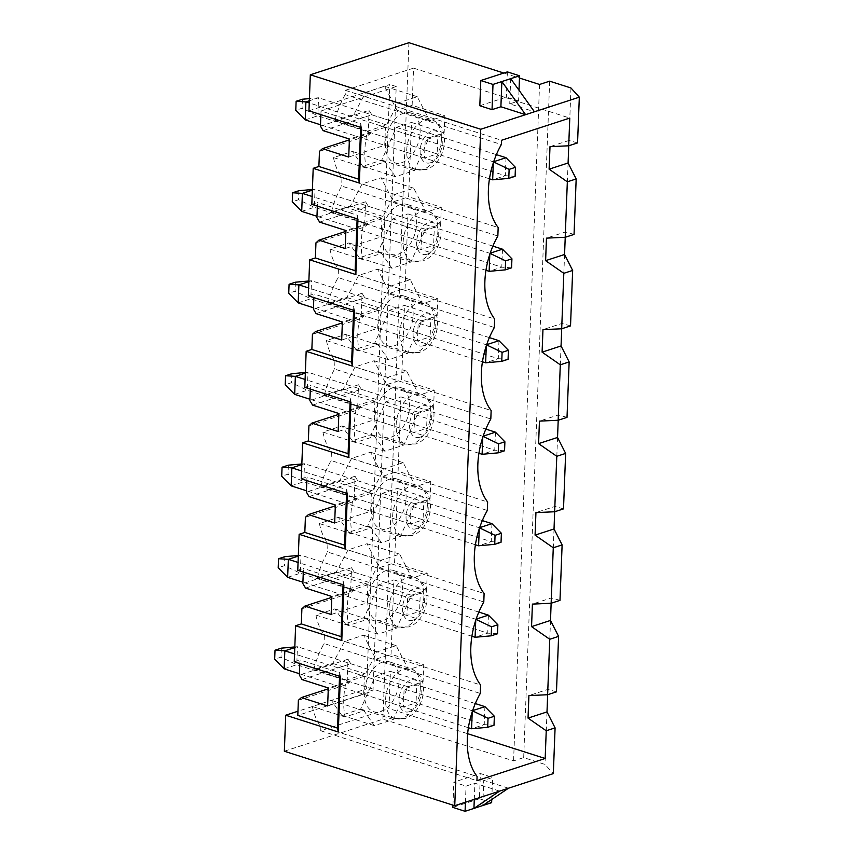 <?xml version="1.0" encoding="UTF-8"?>
<svg xmlns="http://www.w3.org/2000/svg" width="854" height="854" viewBox="0 0 854 854"><rect width="100%" height="100%" fill="white"/><g stroke="black" fill="none" stroke-linecap="round" stroke-linejoin="round"><path stroke-width="0.64" stroke-dasharray="4.27 3.2" d="M508.461 788.221L483.748 780.321L492.609 777.439L480.396 773.532L453.837 782.179L466.049 786.086L474.909 783.203L499.611 791.103M284.339 751.232L382.923 719.143L513.574 760.903L523.683 757.615L544.98 764.426L553.328 773.617M444.806 115.76L429.637 120.702L417.254 96.715L398.295 102.886L386.52 124.951L367.562 131.121A64.68 40.17 107.7 0 0 366.142 168.046L385.101 161.876L395.466 176.725L414.425 170.554L428.986 137.804L444.144 132.872L444.806 115.76L412.14 105.32L413.571 68.128L569.778 118.065M444.144 132.872L411.489 122.432L408.628 196.804L393.459 201.747L381.087 177.76L362.128 183.941L350.343 206.006L331.384 212.176A64.68 40.17 107.7 0 1 341.643 186.076L497.85 236.014M441.294 207.244L426.125 212.187L413.742 188.211L394.783 194.381L382.998 216.446L364.039 222.616A64.68 40.17 107.7 0 0 362.619 259.531L381.589 253.36L391.943 268.22L410.902 262.05L425.463 229.299L440.632 224.356L441.294 207.244L408.628 196.804M440.632 224.356L407.977 213.916L405.116 288.3L389.947 293.232L377.564 269.256L358.605 275.426L346.831 297.491L327.872 303.661A64.68 40.17 107.7 0 1 338.131 277.571L494.338 327.509M437.771 298.74L422.613 303.672L410.23 279.696L391.271 285.866L379.486 307.931L360.527 314.101A64.68 40.17 107.7 0 0 359.107 351.026L378.066 344.856L388.431 359.705L407.39 353.535L421.951 320.784L437.12 315.852L437.771 298.74L405.116 288.3M437.12 315.852L404.454 305.401L401.604 379.784L386.435 384.727L374.052 360.74L355.093 366.91L343.308 388.976L324.349 395.146A64.68 40.17 107.7 0 1 334.619 369.056L490.815 418.994M434.259 390.225L419.09 395.167L406.717 371.18L387.759 377.351L375.973 399.416L357.015 405.597A64.68 40.17 107.7 0 0 355.595 442.511L374.554 436.341L384.919 451.2L403.878 445.019L418.439 412.268L433.608 407.337L434.259 390.225L401.604 379.784M433.608 407.337L400.942 396.896L398.081 471.28L382.923 476.212L370.54 452.236L351.581 458.406L339.796 480.471L320.837 486.641A64.68 40.17 107.7 0 1 331.096 460.552L487.303 510.478M430.747 481.72L415.578 486.652L403.195 462.676L384.236 468.846L372.461 490.911L353.503 497.081A64.68 40.17 107.7 0 0 352.083 533.996L371.042 527.825L381.407 542.685L400.366 536.515L414.927 503.764L430.085 498.821L430.747 481.72L398.081 471.28M430.085 498.821L397.43 488.381L394.569 562.765L379.4 567.696L367.028 543.72L348.069 549.891L336.284 571.956L317.325 578.126A64.68 40.17 107.7 0 1 327.584 552.036L483.791 601.974M427.235 573.205L412.066 578.137L399.683 554.161L380.724 560.331L368.939 582.396L349.98 588.566A64.68 40.17 107.7 0 0 348.571 625.491L367.53 619.321L377.884 634.17L396.843 628L411.404 595.249L426.573 590.317L427.235 573.205L394.569 562.765M426.573 590.317L393.918 579.877L391.057 654.249L375.888 659.192L363.505 635.205L344.546 641.386L332.772 663.441L313.813 669.621A64.68 40.17 107.7 0 1 324.072 643.521L480.279 693.459M423.712 664.69L408.554 669.632L396.171 645.645L377.212 651.826L365.427 673.891L346.468 680.062A64.68 40.17 107.7 0 0 345.048 716.976L364.007 710.806L374.372 725.665L393.331 719.495L407.892 686.744L423.061 681.802L423.712 664.69L391.057 654.249M423.061 681.802L390.395 671.361L388.976 708.553L467.629 733.693M556.466 691.857L547.862 689.413L547.66 694.718M550.51 620.442L547.862 689.413L528.904 695.583M546.998 711.926L544.98 764.426M345.048 716.976L312.393 706.536L331.352 700.365L341.717 715.225L360.676 709.044L375.237 676.304L390.395 671.361M312.393 706.536A64.68 40.17 107.7 0 0 320.88 726.53L320.72 730.768L388.976 708.553M348.571 625.491L315.905 615.051L334.864 608.881L345.229 623.73L364.188 617.559L378.749 584.809L393.918 579.877M315.905 615.051A64.68 40.17 107.7 0 0 324.392 635.034L324.072 643.521M346.468 680.062L313.813 669.621M320.88 726.53L477.087 776.457M559.989 600.362L551.374 597.928L551.172 603.234M554.032 528.946L551.374 597.928L532.416 604.098M352.083 533.996L319.417 523.555L338.376 517.385L348.742 532.245L367.7 526.075L382.261 493.324L397.43 488.381M319.417 523.555A64.68 40.17 107.7 0 0 327.915 543.55L327.584 552.036M349.98 588.566L317.325 578.126M324.392 635.034L480.599 684.972M563.501 508.877L554.897 506.433L554.684 511.749M557.545 437.461L554.897 506.433L535.938 512.603M355.595 442.511L322.929 432.071L341.888 425.9L352.254 440.749L371.212 434.579L385.773 401.828L400.942 396.896M322.929 432.071A64.68 40.17 107.7 0 0 331.427 452.054L331.096 460.552M353.503 497.081L320.837 486.641M327.915 543.55L484.111 593.487M567.013 417.382L558.409 414.948L558.206 420.253M561.057 345.966L558.409 414.948L539.45 421.118M359.107 351.026L326.452 340.586L345.411 334.405L355.776 349.265L374.735 343.094L389.285 310.344L404.454 305.401M326.452 340.586A64.68 40.17 107.7 0 0 334.939 360.569L334.619 369.056M357.015 405.597L324.349 395.146M331.427 452.054L487.634 501.992M570.525 325.897L561.921 323.463L561.718 328.769M564.569 254.481L561.921 323.463L542.963 329.633M362.619 259.531L329.964 249.09L348.923 242.92L359.288 257.78L378.247 251.61L392.808 218.859L407.977 213.916M329.964 249.09A64.68 40.17 107.7 0 0 338.451 269.085L338.131 277.571M360.527 314.101L327.872 303.661M334.939 360.569L491.146 410.507M574.048 234.412L565.433 231.968L565.231 237.273M568.091 162.997L565.433 231.968L546.475 238.138M366.142 168.046L333.476 157.606L352.435 151.436L362.801 166.284L381.759 160.114L396.32 127.363L411.489 122.432M333.476 157.606A64.68 40.17 107.7 0 0 341.974 177.589L341.643 186.076M364.039 222.616L331.384 212.176M338.451 269.085L494.658 319.012M577.56 142.917L568.956 140.483L568.743 145.788M570.963 87.983L568.956 140.483L549.997 146.653M319.471 151.35L368.127 135.508L371.106 132.808L437.141 153.923L437.835 135.914L425.196 140.024L424.502 158.033L437.141 153.923M371.106 132.808L349.382 139.885M424.502 158.033L384.738 145.319L348.72 157.051M323.143 130.641L371.8 114.799L437.835 135.914M371.8 114.799L369.099 110.294L320.442 126.136M368.127 135.508L369.099 110.294M384.738 145.319L385.432 127.31L425.196 140.024M385.432 127.31L349.414 139.042M413.571 68.128L345.326 90.343L345.155 94.591L501.362 144.529M345.155 94.591A64.68 40.17 107.7 0 0 334.896 120.681L367.562 131.121M341.974 177.589L498.17 227.527M412.14 105.32L396.982 110.251L384.599 86.275L365.64 92.445L353.855 114.511L334.896 120.681M308.945 110.817L389.83 84.482L366.612 688.879L297.961 711.233M408.917 42.7L382.923 719.143M503.807 73.038L519.478 78.045M539.557 84.461L513.574 760.903M549.666 81.173L523.683 757.615M479.82 105.747L506.379 97.1L518.591 100.996L509.742 103.878L534.444 111.778M345.326 90.343L501.522 140.28M385.101 161.876L352.435 151.436M395.466 176.725L362.801 166.284M414.425 170.554L381.759 160.114M428.986 137.804L396.32 127.363M429.637 120.702L396.982 110.251M417.254 96.715L384.599 86.275M398.295 102.886L365.64 92.445M386.52 124.951L353.855 114.511M403.718 113.134A26.154 16.247 107.7 0 0 385.965 138.252A26.154 16.247 107.7 0 0 394.804 162.804A26.154 16.247 107.7 0 0 401.818 162.655A26.154 16.247 107.7 0 0 419.56 137.526A26.154 16.247 107.7 0 0 410.731 112.974A26.154 16.247 107.7 0 0 403.718 113.134M298.377 700.28L347.044 684.438L350.023 681.748L416.058 702.853L416.741 684.844L404.102 688.954L403.419 706.963L416.058 702.853M302.049 679.57L350.716 663.729L348.016 659.224L347.044 684.438M348.016 659.224L299.348 675.066M294.246 661.786L299.935 659.939L299.797 663.558M301.9 608.785L350.556 592.954L353.535 590.253L419.57 611.368L420.264 593.359L407.625 597.469L406.931 615.478L419.57 611.368M305.572 588.086L354.229 572.244L351.528 567.739L350.556 592.954M351.528 567.739L302.86 583.581M297.758 570.301L303.448 568.444L303.309 572.073M305.412 517.3L354.068 501.458L357.047 498.768L423.082 519.872L423.776 501.864L411.137 505.984L410.443 523.993L423.082 519.872M309.084 496.601L357.741 480.759L355.04 476.244L354.068 501.458M355.04 476.244L306.383 492.085M301.27 478.806L306.96 476.959L306.821 480.588M308.924 425.815L357.591 409.973L360.569 407.273L426.594 428.388L427.288 410.379L414.649 414.489L413.955 432.498L426.594 428.388M312.596 405.106L361.253 389.264L358.552 384.759L357.591 409.973M358.552 384.759L309.895 400.601M304.793 387.321L310.472 385.474L310.333 389.093M312.436 334.32L361.103 318.478L364.082 315.788L430.117 336.892L430.8 318.884L418.161 323.004L417.478 341.013L430.117 336.892M316.108 313.621L364.775 297.779L362.075 293.264L361.103 318.478M362.075 293.264L313.407 309.105M308.305 295.836L313.994 293.979L313.856 297.608M315.959 242.835L364.615 226.993L367.594 224.303L433.629 245.408L434.323 227.399L421.684 231.509L420.99 249.517L433.629 245.408M319.62 222.125L368.287 206.294L365.587 201.779L364.615 226.993M365.587 201.779L316.919 217.621M311.817 204.341L317.507 202.494L317.368 206.113M360.644 127.342L360.783 123.713L321.019 110.999L320.88 114.628M321.019 110.999L396.224 86.521L373.006 690.929L297.8 715.406M360.783 123.713L361.488 127.609M396.224 86.521L389.83 84.482M373.006 690.929L366.612 688.879M381.589 253.36L348.923 242.92M391.943 268.22L359.288 257.78M410.902 262.05L378.247 251.61M425.463 229.299L392.808 218.859M426.125 212.187L393.459 201.747M413.742 188.211L381.087 177.76M394.783 194.381L362.128 183.941M382.998 216.446L350.343 206.006M400.206 204.618A26.154 16.247 107.7 0 0 382.453 229.747A26.154 16.247 107.7 0 0 391.292 254.3A26.154 16.247 107.7 0 0 398.306 254.14A26.154 16.247 107.7 0 0 416.047 229.021A26.154 16.247 107.7 0 0 407.219 204.469A26.154 16.247 107.7 0 0 400.206 204.618M367.594 224.303L345.859 231.37M420.99 249.517L381.226 236.814L345.208 248.535M368.287 206.294L434.323 227.399M381.226 236.814L381.919 218.805L421.684 231.509M381.919 218.805L345.891 230.527M357.121 218.827L357.271 215.208L317.507 202.494M357.271 215.208L357.965 219.094M378.066 344.856L345.411 334.405M388.431 359.705L355.776 349.265M407.39 353.535L374.735 343.094M421.951 320.784L389.285 310.344M422.613 303.672L389.947 293.232M410.23 279.696L377.564 269.256M391.271 285.866L358.605 275.426M379.486 307.931L346.831 297.491M396.694 296.103A26.154 16.247 107.7 0 0 378.941 321.232A26.154 16.247 107.7 0 0 387.769 345.785A26.154 16.247 107.7 0 0 394.783 345.635A26.154 16.247 107.7 0 0 412.535 320.506A26.154 16.247 107.7 0 0 403.707 295.954A26.154 16.247 107.7 0 0 396.694 296.103M364.082 315.788L342.347 322.865M417.478 341.013L377.714 328.299L341.685 340.031M364.775 297.779L430.8 318.884M377.714 328.299L378.407 310.29L418.161 323.004M378.407 310.29L342.379 322.022M353.609 310.322L353.748 306.693L313.994 293.979M353.748 306.693L354.453 310.589M374.554 436.341L341.888 425.9M384.919 451.2L352.254 440.749M403.878 445.019L371.212 434.579M418.439 412.268L385.773 401.828M419.09 395.167L386.435 384.727M406.717 371.18L374.052 360.74M387.759 377.351L355.093 366.91M375.973 399.416L343.308 388.976M393.171 387.599A26.154 16.247 107.7 0 0 375.429 412.717A26.154 16.247 107.7 0 0 384.257 437.269A26.154 16.247 107.7 0 0 391.271 437.12A26.154 16.247 107.7 0 0 409.023 411.991A26.154 16.247 107.7 0 0 400.184 387.449A26.154 16.247 107.7 0 0 393.171 387.599M360.569 407.273L338.835 414.35M413.955 432.498L374.201 419.794L338.173 431.516M361.253 389.264L427.288 410.379M374.201 419.794L374.885 401.775L414.649 414.489M374.885 401.775L338.867 413.507M350.097 401.807L350.236 398.177L310.472 385.474M350.236 398.177L350.941 402.074M371.042 527.825L338.376 517.385M381.407 542.685L348.742 532.245M400.366 536.515L367.7 526.075M414.927 503.764L382.261 493.324M415.578 486.652L382.923 476.212M403.195 462.676L370.54 452.236M384.236 468.846L351.581 458.406M372.461 490.911L339.796 480.471M389.659 479.083A26.154 16.247 107.7 0 0 371.906 504.212A26.154 16.247 107.7 0 0 380.745 528.765A26.154 16.247 107.7 0 0 387.759 528.615A26.154 16.247 107.7 0 0 405.501 503.486A26.154 16.247 107.7 0 0 396.672 478.934A26.154 16.247 107.7 0 0 389.659 479.083M357.047 498.768L335.323 505.835M410.443 523.993L370.679 511.279L334.661 523M357.741 480.759L423.776 501.864M370.679 511.279L371.373 493.27L411.137 505.984M371.373 493.27L335.355 504.992M346.585 493.292L346.724 489.673L306.96 476.959M346.724 489.673L347.429 493.569M367.53 619.321L334.864 608.881M377.884 634.17L345.229 623.73M396.843 628L364.188 617.559M411.404 595.249L378.749 584.809M412.066 578.137L379.4 567.696M399.683 554.161L367.028 543.72M380.724 560.331L348.069 549.891M368.939 582.396L336.284 571.956M386.147 570.579A26.154 16.247 107.7 0 0 368.394 595.697A26.154 16.247 107.7 0 0 377.233 620.25A26.154 16.247 107.7 0 0 384.247 620.1A26.154 16.247 107.7 0 0 401.988 594.971A26.154 16.247 107.7 0 0 393.16 570.419A26.154 16.247 107.7 0 0 386.147 570.579M353.535 590.253L331.8 597.33M406.931 615.478L367.167 602.764L331.149 614.496M354.229 572.244L420.264 593.359M367.167 602.764L367.861 584.755L407.625 597.469M367.861 584.755L331.832 596.487M343.073 584.787L343.212 581.158L303.448 568.444M343.212 581.158L343.906 585.054M320.72 730.768L476.927 780.705M364.007 710.806L331.352 700.365M374.372 725.665L341.717 715.225M393.331 719.495L360.676 709.044M407.892 686.744L375.237 676.304M408.554 669.632L375.888 659.192M396.171 645.645L363.505 635.205M377.212 651.826L344.546 641.386M365.427 673.891L332.772 663.441M382.635 662.063A26.154 16.247 107.7 0 0 364.882 687.192A26.154 16.247 107.7 0 0 373.71 711.745A26.154 16.247 107.7 0 0 380.724 711.585A26.154 16.247 107.7 0 0 398.476 686.467A26.154 16.247 107.7 0 0 389.648 661.914A26.154 16.247 107.7 0 0 382.635 662.063M350.023 681.748L328.288 688.815M403.419 706.963L363.655 694.259L327.626 705.98M350.716 663.729L416.741 684.844M363.655 694.259L364.348 676.251L404.102 688.954M364.348 676.251L328.32 687.972M339.55 676.272L339.689 672.642L299.935 659.939M339.689 672.642L340.394 676.539M510.703 78.664L509.742 103.878M507.351 71.885L506.379 97.1M519.008 90.246L518.591 100.996M482.788 805.535L483.748 780.321M491.765 799.483L492.609 777.439M491.637 802.653L479.425 798.746L480.396 773.532M479.425 798.746L452.866 807.393M452.951 805.141L453.837 782.179M465.43 802.226L466.049 786.086M474.28 799.344L474.909 783.203M505.995 157.702L505.301 175.71L317.859 115.792L318.553 97.772L309.329 100.783M515.101 176.319L505.301 175.71L492.662 179.82M489.47 178.806L320.485 124.78M305.22 119.902L317.859 115.792L302.092 108.223L295.772 110.283M496.387 154.627L318.553 97.772L309.415 98.594M493.313 162.836L493.356 161.812L309.244 102.96M302.433 99.224L302.092 108.223M484.912 706.632L484.218 724.64L296.765 664.722L297.459 646.713L294.79 647.578M494.007 725.259L484.218 724.64L471.579 728.761M468.376 727.736L299.402 673.721M284.126 668.831L296.765 664.722L280.998 657.164L274.678 659.213M475.304 703.557L297.459 646.713L294.811 646.948M472.23 711.766L472.273 710.752L294.545 653.929M281.35 648.154L280.998 657.164M488.424 615.147L487.73 633.156L300.288 573.226L300.982 555.217L298.302 556.093M497.519 633.764L487.73 633.156L475.091 637.265M471.888 636.251L302.914 582.225M287.649 577.347L300.288 573.226L284.521 565.668L278.201 567.729M478.816 612.072L300.982 555.217L298.324 555.463M475.742 620.282L475.785 619.257L298.057 562.444M284.862 556.669L284.521 565.668M491.936 523.651L491.242 541.66L303.8 481.741L304.494 463.733L301.814 464.597M501.042 542.279L491.242 541.66L478.603 545.781M475.411 544.756L306.437 490.74M291.161 485.851L303.8 481.741L288.033 474.183L281.713 476.244M482.329 520.588L304.494 463.733L301.846 463.968M479.254 528.786L479.297 527.772L301.579 470.96M288.374 465.174L288.033 474.183M495.448 432.167L494.754 450.175L307.312 390.257L308.006 372.248L305.337 373.113M504.554 450.784L494.754 450.175L482.115 454.285M478.923 453.271L309.949 399.245M294.673 394.367L307.312 390.257L291.545 382.699L285.225 384.748M485.851 429.092L308.006 372.248L305.358 372.483M482.777 437.301L482.809 436.277L305.091 379.464M291.897 373.689L291.545 382.699M502.483 249.187L501.789 267.195L314.347 207.276L315.03 189.268L312.361 190.132M511.578 267.814L501.789 267.195L489.15 271.316M485.947 270.291L316.973 216.275M301.708 211.386L314.347 207.276L298.58 199.719L292.26 201.768M492.875 246.123L315.03 189.268L312.383 189.503M489.801 254.321L489.844 253.307L312.116 196.484M298.921 190.709L298.58 199.719M498.971 340.682L498.277 358.691L310.824 298.761L311.518 280.752L308.849 281.628M508.066 359.299L498.277 358.691L485.638 362.801M482.435 361.776L313.461 307.76M298.185 302.882L310.824 298.761L295.057 291.203L288.737 293.264M489.363 337.608L311.518 280.752L308.87 280.987M486.289 345.817L486.332 344.792L308.604 287.979M295.409 282.204L295.057 291.203M423.114 169.466A26.154 16.247 -72.3 0 1 416.101 169.615A26.154 16.247 -72.3 0 1 408.596 139.757A26.154 16.247 -72.3 0 1 432.028 119.784A26.154 16.247 -72.3 0 1 440.867 144.337A26.154 16.247 -72.3 0 1 423.114 169.466M430.565 162.73A16.642 10.344 -72.3 0 1 421.897 142.212A16.642 10.344 -72.3 0 1 441.048 135.978A16.642 10.344 -72.3 0 1 430.565 162.73M419.602 260.95A26.154 16.247 -72.3 0 1 412.589 261.11A26.154 16.247 -72.3 0 1 405.074 231.242A26.154 16.247 -72.3 0 1 428.516 211.28A26.154 16.247 -72.3 0 1 437.355 235.832A26.154 16.247 -72.3 0 1 419.602 260.95M427.043 254.214A16.642 10.344 -72.3 0 1 418.375 233.697A16.642 10.344 -72.3 0 1 437.536 227.463A16.642 10.344 -72.3 0 1 427.043 254.214M416.09 352.446A26.154 16.247 -72.3 0 1 409.077 352.595A26.154 16.247 -72.3 0 1 401.561 322.737A26.154 16.247 -72.3 0 1 425.004 302.764A26.154 16.247 -72.3 0 1 433.832 327.317A26.154 16.247 -72.3 0 1 416.09 352.446M423.531 345.71A16.642 10.344 -72.3 0 1 414.863 325.193A16.642 10.344 -72.3 0 1 434.013 318.948A16.642 10.344 -72.3 0 1 423.531 345.71M412.567 443.931A26.154 16.247 -72.3 0 1 405.554 444.08A26.154 16.247 -72.3 0 1 398.049 414.222A26.154 16.247 -72.3 0 1 421.492 394.249A26.154 16.247 -72.3 0 1 430.32 418.802A26.154 16.247 -72.3 0 1 412.567 443.931M420.019 437.195A16.642 10.344 -72.3 0 1 411.35 416.677A16.642 10.344 -72.3 0 1 430.501 410.443A16.642 10.344 -72.3 0 1 420.019 437.195M409.055 535.415A26.154 16.247 -72.3 0 1 402.042 535.575A26.154 16.247 -72.3 0 1 394.537 505.707A26.154 16.247 -72.3 0 1 417.969 485.745A26.154 16.247 -72.3 0 1 426.808 510.297A26.154 16.247 -72.3 0 1 409.055 535.415M416.506 528.69A16.642 10.344 -72.3 0 1 407.838 508.162A16.642 10.344 -72.3 0 1 426.989 501.928A16.642 10.344 -72.3 0 1 416.506 528.69M405.543 626.911A26.154 16.247 -72.3 0 1 398.53 627.06A26.154 16.247 -72.3 0 1 391.015 597.202A26.154 16.247 -72.3 0 1 414.457 577.229A26.154 16.247 -72.3 0 1 423.296 601.782A26.154 16.247 -72.3 0 1 405.543 626.911M412.984 620.175A16.642 10.344 -72.3 0 1 404.316 599.657A16.642 10.344 -72.3 0 1 423.477 593.423A16.642 10.344 -72.3 0 1 412.984 620.175M402.031 718.395A26.154 16.247 -72.3 0 1 395.018 718.545A26.154 16.247 -72.3 0 1 387.502 688.687A26.154 16.247 -72.3 0 1 410.945 668.725A26.154 16.247 -72.3 0 1 419.773 693.277A26.154 16.247 -72.3 0 1 402.031 718.395M409.472 711.66A16.642 10.344 -72.3 0 1 400.804 691.142A16.642 10.344 -72.3 0 1 419.965 684.908A16.642 10.344 -72.3 0 1 409.472 711.66M394.804 162.804L416.101 169.615L426.402 169.508L429.914 167.971C436.052 164.374 440.45 158.492 443.109 150.315C446.888 135.231 443.205 125.058 432.028 119.784L410.731 112.974M391.292 254.3L412.589 261.11L422.89 260.993L426.392 259.456C432.54 255.869 436.938 249.987 439.596 241.81C443.375 226.726 439.682 216.553 428.516 211.28L407.219 204.469M387.769 345.785L409.077 352.595L419.378 352.478L422.879 350.941C429.028 347.354 433.426 341.472 436.084 333.295C439.863 318.211 436.17 308.038 425.004 302.764L403.707 295.954M384.257 437.269L405.554 444.08L415.866 443.973L419.367 442.436C425.505 438.849 429.914 432.957 432.562 424.78C436.351 409.706 432.658 399.523 421.492 394.249L400.184 387.449M380.745 528.765L402.042 535.575L412.343 535.458L415.855 533.921C421.993 530.334 426.392 524.452 429.05 516.275C432.829 501.191 429.146 491.018 417.969 485.745L396.672 478.934M377.233 620.25L398.53 627.06L408.831 626.953L412.333 625.416C418.481 621.819 422.879 615.937 425.538 607.76C429.316 592.676 425.623 582.503 414.457 577.229L393.16 570.419M373.71 711.745L395.018 718.545L405.319 718.438L408.82 716.901C414.969 713.314 419.367 707.432 422.025 699.245C425.804 684.171 422.111 673.987 410.945 668.725L389.648 661.914"/><path stroke-width="1.28" d="M547.66 694.718L546.998 711.926L555.089 727.875L553.328 773.617L454.744 805.706L284.339 751.232L285.727 715.214L338.269 732.006L340.394 676.539L294.246 661.786L295.623 625.769L341.781 640.521L343.906 585.054L297.758 570.301L299.146 534.284L345.294 549.037L347.429 493.569L301.27 478.806L302.658 442.788L348.806 457.541L350.941 402.074L304.793 387.321L306.17 351.304L352.318 366.056L354.453 310.589L308.305 295.836L309.682 259.808L355.84 274.572L357.965 219.094L311.817 204.341L313.204 168.323L359.353 183.076L361.488 127.609L308.945 110.817L310.322 74.789L408.917 42.7L503.807 73.038M467.629 733.693L545.172 758.491L476.927 780.705L477.087 776.457A64.68 40.17 107.7 0 1 480.279 693.459L480.599 684.972A64.68 40.17 107.7 0 1 483.791 601.974L484.111 593.487A64.68 40.17 107.7 0 1 487.303 510.478L487.634 501.992A64.68 40.17 107.7 0 1 490.815 418.994L491.146 410.507A64.68 40.17 107.7 0 1 494.338 327.509L494.658 319.012A64.68 40.17 107.7 0 1 497.85 236.014L498.17 227.527A64.68 40.17 107.7 0 1 501.362 144.529L501.522 140.28L569.778 118.065L568.711 145.799L549.997 146.653L549.122 169.167L567.334 181.817L565.199 237.284L546.475 238.138L545.61 260.651L563.811 273.312L561.686 328.779L542.963 329.633L542.098 352.147L560.299 364.797L558.164 420.264L539.45 421.118L538.586 443.632L556.787 456.282L554.652 511.759L535.938 512.603L535.074 535.116L553.275 547.777L551.14 603.244L532.416 604.098L531.551 626.612L549.752 639.262L547.627 694.729L528.904 695.583L528.039 718.097L546.24 730.757L555.089 727.875M545.172 758.491L546.24 730.757M558.206 420.253L557.545 437.461L565.636 453.41L563.501 508.877L554.652 511.759L554.032 528.946L562.113 544.895L559.989 600.362L551.14 603.244L550.51 620.442L558.601 636.379L556.466 691.857L547.627 694.729M549.752 639.262L558.601 636.379M553.275 547.777L562.113 544.895M556.787 456.282L565.636 453.41M561.718 328.769L561.057 345.966L569.148 361.915L567.013 417.382L558.164 420.264M560.299 364.797L569.148 361.915M565.231 237.273L564.569 254.481L572.66 270.43L570.525 325.897L561.686 328.779M563.811 273.312L572.66 270.43M568.743 145.788L568.091 162.997L576.172 178.934L574.048 234.412L565.199 237.284M567.334 181.817L576.172 178.934M519.478 78.045L539.557 84.461L549.666 81.173L570.963 87.983L579.322 97.175L577.56 142.917L568.711 145.799M579.322 97.175L480.727 129.264L454.744 805.706M349.382 139.885L322.449 148.649L348.72 157.051L349.414 139.042L323.143 130.641L320.442 126.136L320.88 114.628M480.727 129.264L310.322 74.789M297.961 711.233L285.727 715.214M519.563 75.782L501.864 81.546L525.605 114.66L500.892 106.761L492.032 109.643L479.82 105.747L480.791 80.532L507.351 71.885L519.563 75.782L519.008 90.246M328.288 688.815L301.355 697.579L298.377 700.28L297.8 715.406L337.565 728.12L339.55 676.272M299.797 663.558L299.348 675.066L302.049 679.57L328.32 687.972L327.626 705.98L301.355 697.579M331.8 597.33L304.878 606.094L301.9 608.785L301.313 623.922L295.623 625.769M303.309 572.073L302.86 583.581L305.572 588.086L331.832 596.487L331.149 614.496L304.878 606.094M335.323 505.835L308.39 514.61L305.412 517.3L304.825 532.426L299.146 534.284M306.821 480.588L306.383 492.085L309.084 496.601L335.355 504.992L334.661 523L308.39 514.61M338.835 414.35L311.902 423.114L308.924 425.815L308.347 440.942L302.658 442.788M310.333 389.093L309.895 400.601L312.596 405.106L338.867 413.507L338.173 431.516L311.902 423.114M342.347 322.865L315.414 331.63L312.436 334.32L311.859 349.446L306.17 351.304M313.856 297.608L313.407 309.105L316.108 313.621L342.379 322.022L341.685 340.031L315.414 331.63M345.859 231.37L318.937 240.145L315.959 242.835L315.372 257.961L309.682 259.808M317.368 206.113L316.919 217.621L319.62 222.125L345.891 230.527L345.208 248.535L318.937 240.145M322.449 148.649L319.471 151.35L318.884 166.477L313.204 168.323M338.269 732.006L337.565 728.12M359.353 183.076L358.648 179.18L318.884 166.477M358.648 179.18L360.644 127.342M549.122 169.167L568.091 162.997M355.84 274.572L355.136 270.675L315.372 257.961M355.136 270.675L357.121 218.827M545.61 260.651L564.569 254.481M352.318 366.056L351.624 362.16L311.859 349.446M351.624 362.16L353.609 310.322M542.098 352.147L561.057 345.966M348.806 457.541L348.101 453.655L308.347 440.942M348.101 453.655L350.097 401.807M538.586 443.632L557.545 437.461M345.294 549.037L344.589 545.14L304.825 532.426M344.589 545.14L346.585 493.292M535.074 535.116L554.032 528.946M341.781 640.521L341.077 636.625L301.313 623.922M341.077 636.625L343.073 584.787M531.551 626.612L550.51 620.442M528.039 718.097L546.998 711.926M510.703 78.664L534.444 111.778M492.032 109.643L493.004 84.429L501.864 81.546L500.892 106.761M493.004 84.429L480.791 80.532M508.461 788.221L482.788 805.535L491.637 802.653L491.765 799.483M465.43 802.226L465.078 811.3L452.866 807.393L452.951 805.141M465.078 811.3L473.938 808.418L474.28 799.344M499.611 791.103L473.938 808.418L482.788 805.535M493.313 162.836L492.662 179.82L489.47 178.806M320.485 124.78L305.22 119.902L295.772 110.283L296.114 101.284L302.433 99.224L309.415 98.594M493.697 161.705L505.995 157.702L496.387 154.627M309.244 102.96L305.913 101.893L305.22 119.902M309.329 100.783L305.913 101.893L296.114 101.284M509.123 169.37L508.781 178.379L515.101 176.319L515.442 167.32L509.123 169.37L493.612 161.94M515.442 167.32L505.995 157.702M492.662 179.82L508.781 178.379M472.23 711.766L471.579 728.761L468.376 727.736M299.402 673.721L284.126 668.831L274.678 659.213L275.031 650.214L281.35 648.154L294.811 646.948M472.604 710.635L484.912 706.632L475.304 703.557M294.545 653.929L284.82 650.823L284.126 668.831M294.79 647.578L284.82 650.823L275.031 650.214M488.04 718.31L487.687 727.309L494.007 725.259L494.359 716.25L488.04 718.31L472.529 710.87M494.359 716.25L484.912 706.632M471.579 728.761L487.687 727.309M475.742 620.282L475.091 637.265L471.888 636.251M302.914 582.225L287.649 577.347L278.201 567.729L278.543 558.719L284.862 556.669L298.324 555.463M476.116 619.15L488.424 615.147L478.816 612.072M298.057 562.444L288.342 559.338L287.649 577.347M298.302 556.093L288.342 559.338L278.543 558.719M491.552 626.815L491.199 635.824L497.519 633.764L497.871 624.765L491.552 626.815L476.041 619.385M497.871 624.765L488.424 615.147M475.091 637.265L491.199 635.824M479.254 528.786L478.603 545.781L475.411 544.756M306.437 490.74L291.161 485.851L281.713 476.244L282.055 467.234L288.374 465.174L301.846 463.968M479.638 527.655L491.936 523.651L482.329 520.588M301.579 470.96L291.854 467.843L291.161 485.851M301.814 464.597L291.854 467.843L282.055 467.234M495.064 535.33L494.722 544.329L501.042 542.279L501.383 533.27L495.064 535.33L479.553 527.889M501.383 533.27L491.936 523.651M478.603 545.781L494.722 544.329M482.777 437.301L482.115 454.285L478.923 453.271M309.949 399.245L294.673 394.367L285.225 384.748L285.578 375.749L291.897 373.689L305.358 372.483M483.15 436.17L495.448 432.167L485.851 429.092M305.091 379.464L295.367 376.358L294.673 394.367M305.337 373.113L295.367 376.358L285.578 375.749M498.576 443.845L498.234 452.844L504.554 450.784L504.895 441.785L498.576 443.845L483.065 436.405M504.895 441.785L495.448 432.167M482.115 454.285L498.234 452.844M489.801 254.321L489.15 271.316L485.947 270.291M316.973 216.275L301.708 211.386L292.26 201.768L292.602 192.769L298.921 190.709L312.383 189.503M490.175 253.19L502.483 249.187L492.875 246.123M312.116 196.484L302.391 193.378L301.708 211.386M312.361 190.132L302.391 193.378L292.602 192.769M505.611 260.865L505.258 269.864L511.578 267.814L511.93 258.805L505.611 260.865L490.1 253.424M511.93 258.805L502.483 249.187M489.15 271.316L505.258 269.864M486.289 345.817L485.638 362.801L482.435 361.776M313.461 307.76L298.185 302.882L288.737 293.264L289.09 284.254L295.409 282.204L308.87 280.987M486.663 344.685L498.971 340.682L489.363 337.608M308.604 287.979L298.879 284.873L298.185 302.882M308.849 281.628L298.879 284.873L289.09 284.254M502.099 352.35L501.746 361.359L508.066 359.299L508.418 350.289L502.099 352.35L486.588 344.92M508.418 350.289L498.971 340.682M485.638 362.801L501.746 361.359"/></g></svg>
